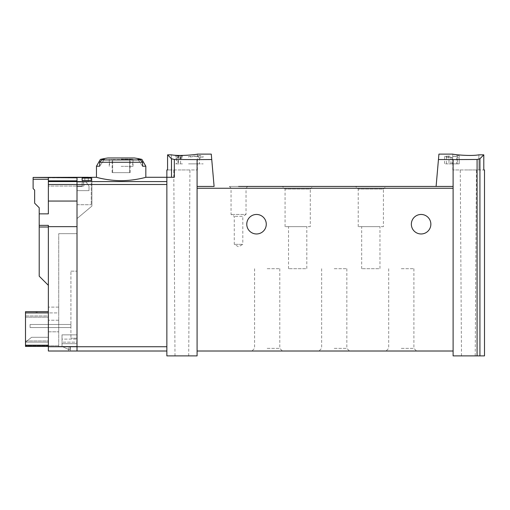 <?xml version="1.0" encoding="UTF-8"?>
<svg xmlns="http://www.w3.org/2000/svg" width="510" height="510" viewBox="0 0 510 510"><rect width="100%" height="100%" fill="white"/><g stroke="black" fill="none" stroke-linecap="round" stroke-linejoin="round"><path stroke-width="0.38" stroke-dasharray="2.55 1.91" d="M438.925 154.116L436.101 186.424L453.109 186.424L453.109 355.884L484.5 355.884M478.884 154.836C469.78 156.449 452.115 154.351 452.803 154.116C452.115 154.351 469.748 156.455 478.884 154.836L478.884 169.964L483.792 169.964L452.803 169.964L478.884 169.964L478.884 154.836L483.792 154.836L483.792 169.964L484.5 169.964M438.453 159.528L477.079 159.471L479.923 158.744L483.792 154.836M457.374 156.085L452.217 157.424L447.346 157.724L444.58 156.646L448.991 155.697L448.991 163.869L444.573 163.869L457.374 163.869L457.374 156.085L457.374 163.869L459.204 163.869L459.204 155.697L459.204 157.819L457.374 157.819M459.204 155.697L456.692 155.697L456.692 163.869L459.204 163.869L459.204 157.819M448.991 156.06L446.403 156.64L450.885 157.086L456.692 155.697M180.585 157.156L181.241 157.156L181.241 157.864L182.465 157.864L181.241 158.138L181.241 158.655L179.412 158.138L180.33 157.864L180.33 157.462L175.147 158.17L180.585 157.156L180.585 163.869L182.465 163.869L175.147 163.869L180.585 163.869M211.746 159.528L197.09 159.617L197.09 186.424L214.098 186.424L211.274 154.116M197.09 159.617L174.337 159.477L171.494 158.757L171.494 177.282L174.337 177.282L166.859 177.282L166.859 355.884L197.09 355.884L197.09 186.424L197.09 188.254L197.09 186.424L214.098 186.424L197.09 186.424M171.315 154.836L171.315 169.964L197.395 169.964L167.573 169.964L171.315 169.964L171.315 154.836C180.419 156.449 198.084 154.351 197.395 154.116C198.084 154.351 180.451 156.455 171.315 154.836L167.573 154.836L171.494 158.757M176.454 156.188L182.465 155.811L182.465 156.825L181.547 156.825L181.547 156.391L175.147 156.188L178.392 155.907L176.454 156.188L176.454 163.869M199.429 155.575L200.749 155.575L200.749 156.64L203.19 156.64L203.19 157.099L200.749 157.099L200.749 158.011L198.919 158.011L198.919 157.099L197.09 157.099L197.09 156.64L198.919 156.64L198.919 156.015L188.56 157.15L188.56 156.646L199.429 155.575L199.429 163.869L203.19 163.869L188.56 163.869L199.429 163.869M48.361 285.326L39.213 276.184L39.213 225.363L48.361 225.363L48.361 285.326L48.361 225.363L48.361 226.657L77.01 226.657L77.01 201.055L77.01 226.657L48.361 226.657L48.361 351.007L48.361 346.437L48.361 351.007L77.01 351.007L77.01 177.505L91.908 177.282M96.454 177.282C96.148 177.263 107.941 180.661 121.138 180.674C134.347 180.661 146.141 177.257 145.828 177.282M82.129 178.098L82.129 186.424L82.129 178.098L91.271 178.098L91.271 204.714L91.271 178.098M82.129 180.425L82.129 186.424L77.01 186.424L77.01 204.714L77.01 186.424L77.01 204.714L77.01 186.424L82.129 186.424L82.129 180.425L91.271 180.425L91.271 204.714L91.271 180.425M141.888 159.4L137.929 159.4L142.609 166.215L137.929 159.4A90.621 90.621 0 0 1 140.48 159.917L142.609 162.276L142.609 166.215L145.828 166.215M96.454 166.215L99.673 166.215L104.346 159.4L99.673 166.215L99.673 162.276L101.802 159.917A90.621 90.621 0 0 1 104.346 159.4L100.387 159.4M69.94 346.437L62.01 346.437L77.01 346.437L77.01 233.663L77.01 346.437L62.01 346.437L62.01 343.689L77.01 343.689L62.01 343.689L62.01 334.853L62.01 346.437L68.55 349.484L69.94 349.484L69.94 346.437L62.01 346.437L68.55 349.484L69.94 349.484L69.94 346.437M166.859 184.499L166.859 346.736L166.859 184.499L77.01 184.499L77.01 201.055L48.361 201.055L77.01 201.055L48.361 201.055L48.361 184.499L77.01 184.499L77.01 181.592L166.859 181.592M166.859 351.007L166.859 346.736L166.859 351.007L77.01 351.007L77.01 346.736L166.859 346.736M181.853 169.964L189.93 169.964L181.853 169.964M167.573 154.836L167.573 169.964L166.859 169.964M247.688 186.424L229.398 186.424L247.688 186.424L246.037 188.075L231.049 188.075L246.037 188.075L246.037 214.461L231.049 214.461L246.037 214.461L242.811 216.329L234.275 216.329L242.811 216.329L242.811 244.335L234.275 244.335L242.811 244.335L238.54 246.795L234.275 244.335L234.275 216.329L231.049 214.461L231.049 188.075L229.398 186.424M386.057 186.424L355.578 186.424L386.057 186.424L383.418 189.063L358.218 189.063L383.418 189.063L383.418 226.657L358.218 226.657L383.418 226.657M312.91 186.424L282.432 186.424L312.91 186.424L310.271 189.063L285.071 189.063L310.271 189.063L310.271 226.657L285.071 226.657L310.271 226.657M197.09 351.007L197.09 188.254L197.09 351.007L453.109 351.007L453.109 188.254L453.109 351.007M453.109 159.617L453.109 188.254L453.109 186.424L436.101 186.424L453.109 186.424M267.189 351.007L282.432 351.007L267.189 351.007M334.241 351.007L349.484 351.007L334.241 351.007M401.293 351.007L416.536 351.007L401.293 351.007M266.277 224.215A9.754 9.754 0 0 0 256.524 214.461A9.754 9.754 0 0 0 246.77 224.215A9.754 9.754 0 0 0 256.524 233.969A9.754 9.754 0 0 0 266.277 224.215M430.861 224.215A9.754 9.754 0 0 0 421.107 214.461A9.754 9.754 0 0 0 411.353 224.215A9.754 9.754 0 0 0 421.107 233.969A9.754 9.754 0 0 0 430.861 224.215M401.293 268.713L413.897 268.713L401.293 268.713M401.293 348.368L413.897 348.368L401.293 348.368M334.241 268.713L346.845 268.713L334.241 268.713M334.241 348.368L346.845 348.368L334.241 348.368M267.189 268.713L279.792 268.713L267.189 268.713M267.189 348.368L279.792 348.368L267.189 348.368M306.81 226.657L288.526 226.657L306.81 226.657L306.81 268.713L288.526 268.713L306.81 268.713M379.963 226.657L361.673 226.657L379.963 226.657L379.963 268.713L361.673 268.713L379.963 268.713M468.346 355.884L475.205 355.884L468.346 355.884M468.346 169.964L476.423 169.964L468.346 169.964M181.853 355.884L188.713 355.884L181.853 355.884M174.337 159.477L174.337 177.282L166.859 177.282L171.494 177.282M62.01 334.853L77.01 334.853L77.01 339.118L77.01 334.853L62.01 334.853L62.01 339.118L62.01 334.853L77.01 334.853L62.01 334.853M62.01 339.118L62.01 342.165L77.01 342.165L77.01 339.118L77.01 342.165L62.01 342.165L62.01 339.118L77.01 339.118L62.01 339.118M77.01 338.206L77.01 271.154L77.01 338.206L70.915 338.206L77.01 338.206M77.01 177.505L77.01 218.592L91.908 206.091L91.908 177.505L91.908 206.091L77.01 218.592L77.01 177.505M70.915 271.154L77.01 271.154L70.915 271.154L70.915 338.206L70.915 271.154M70.915 327.535L70.915 324.487L70.915 327.535L70.915 324.487L70.915 327.535L30.071 327.535L70.915 327.535L30.071 327.535L30.071 324.487L70.915 324.487L30.071 324.487L30.071 327.535L70.915 327.535M30.071 324.487L70.915 324.487L30.071 324.487L30.071 327.535L30.071 324.487M107.82 157.985L134.461 157.985M121.138 157.985L134.034 157.985L121.138 157.985M121.138 166.337L133.027 166.337L121.138 166.337M121.138 159.541L130.554 159.541L121.138 159.541M112.646 159.541L129.629 159.541L112.646 159.541L112.646 172.648L112.117 172.648L112.646 172.648L112.646 159.541M129.629 159.541L130.165 159.541L129.629 159.541L129.629 172.648L112.646 172.648L129.629 172.648L129.629 159.541M121.138 159.847L132.721 159.847L121.138 159.847M129.629 172.648L130.165 172.648L129.629 172.648M77.01 204.714L91.271 204.714L77.01 204.714M77.01 186.424L82.129 186.424L77.01 186.424M177.965 155.786L177.965 163.869M178.392 155.907L178.392 163.869M181.547 156.188L181.547 155.811M182.465 155.811L182.465 156.825M181.547 156.825L181.547 156.391M181.241 157.156L181.241 157.864M181.241 158.138L181.241 158.655M180.33 158.655L180.33 158.138M180.33 157.864L180.33 157.462M188.56 156.646L188.56 157.15M200.749 155.575L200.749 156.64M203.19 156.64L203.19 157.099M200.749 157.099L200.749 158.011M198.919 158.011L198.919 157.099M197.09 157.099L197.09 156.64M198.919 156.64L198.919 156.015M448.991 155.697L448.991 163.869L446.403 163.869L456.692 163.869M48.361 311.686L48.361 307.116L48.361 312.91L48.361 311.686L25.5 311.686L25.5 312.91L48.361 312.91L48.361 345.213L48.361 312.91M48.361 346.437L48.361 345.213L48.361 346.437L25.5 346.437L25.5 345.825L25.5 346.437L48.361 346.437L25.5 346.437L25.5 312.91M37.071 311.686L36.165 311.686L37.071 311.686L37.071 312.91L36.165 312.91L58.72 312.91L58.72 307.116L58.72 312.91L37.071 312.91L37.071 311.686M25.5 340.948L25.5 315.958L25.5 340.948L48.361 340.948L48.361 342.165L48.361 317.175L48.361 340.948L25.5 340.948M68.474 351.007L48.361 351.007L70.303 351.007L68.474 351.007L68.474 346.437L70.303 346.437L58.72 346.437L58.72 233.663L58.72 346.437L68.474 346.437L68.474 351.007M58.72 331.806L58.72 320.223L58.72 331.806L58.72 320.223L58.72 331.806L48.361 331.806L48.361 320.223L48.361 331.806L48.361 320.223L48.361 331.806L58.72 331.806M58.72 346.437L77.01 346.437L58.72 346.437M84.838 177.435L84.838 182.019L77.01 182.019L77.01 177.435L88.287 177.302L88.287 181.872L84.838 182.019L77.01 182.019L77.01 177.435L77.01 186.061L83.398 186.061A0.612 0.612 0 0 0 83.997 185.334A0.612 0.612 0 0 1 83.398 186.061L77.01 186.061L77.01 177.805L48.361 177.805L48.361 186.061L77.01 186.061L77.01 190.632L89.014 190.632L89.014 186.061L86.062 181.987L89.014 186.061L89.014 190.632L77.01 190.632L77.01 180.852L77.01 190.632L77.01 186.061L48.361 186.061L77.01 186.061L48.361 186.061L48.361 180.852L77.01 180.852L77.01 181.592L48.361 181.592L48.361 184.499M33.118 177.282L48.361 177.435L48.361 179.259L48.361 177.805M84.838 177.505L84.838 182.019L88.287 181.872L88.287 177.505M86.062 181.987L89.014 186.061L89.014 190.632L77.01 190.632L89.014 190.632L89.014 186.061L86.062 181.987A1.218 1.218 0 0 0 85.074 181.49L83.321 181.847L83.997 185.334A0.612 0.612 0 0 1 83.398 186.061A0.612 0.612 0 0 0 83.997 185.334L83.321 181.847L85.074 181.49A1.218 1.218 0 0 1 86.062 181.987A1.218 1.218 0 0 0 85.074 181.49A1.218 1.218 0 0 1 86.062 181.987M83.997 185.334L83.321 181.847L85.074 181.49L83.321 181.847L83.997 185.334M48.361 226.657L77.01 226.657L77.01 346.736L48.361 346.736M48.361 180.852L48.361 181.592M33.118 177.435L33.118 188.56L34.642 190.083L34.642 203.19L39.213 207.761L39.213 213.856L48.361 213.856L48.361 179.259L48.361 201.055M39.213 225.363L39.213 213.856M25.5 315.958L48.361 315.958L48.361 317.175L48.361 315.958L25.5 315.958M25.5 342.165L48.361 342.165L25.5 342.165L31.595 337.288L25.5 342.165L48.361 342.165L25.5 342.165L31.595 337.288L48.361 337.288L31.595 337.288L25.5 342.165L48.361 342.165L25.5 342.165M31.595 337.288L48.361 337.288L31.595 337.288M58.72 320.223L48.361 320.223L58.72 320.223M58.72 233.663L77.01 233.663L58.72 233.663M58.72 345.825L25.5 345.825L58.72 345.825M70.303 346.437L70.303 351.007L70.303 346.437M58.72 307.116L48.361 307.116L58.72 307.116M36.165 311.686L36.165 312.91L36.165 311.686M99.673 162.276L142.609 162.276M479.923 158.744L479.923 355.884M453.109 188.254L197.09 188.254M477.079 159.471L477.079 355.884M101.802 159.917L140.48 159.917M121.138 159.19L133.027 159.19L121.138 159.19M452.217 157.424L452.217 163.869M450.885 157.086L450.885 163.869M39.213 227.007L48.361 227.007M33.118 179.259L48.361 179.259M25.5 345.213L48.361 345.213M25.5 317.175L48.361 317.175L25.5 317.175M388.697 268.713L388.697 348.368L386.057 351.007M413.897 268.713L413.897 348.368L416.536 351.007M321.644 268.713L321.644 348.368L319.005 351.007M346.845 268.713L346.845 348.368L349.484 351.007M254.592 268.713L254.592 348.368L251.953 351.007M279.792 268.713L279.792 348.368L282.432 351.007M285.071 226.657L285.071 189.063L282.432 186.424M358.218 226.657L358.218 189.063L355.578 186.424M361.673 268.713L361.673 226.657M288.526 268.713L288.526 226.657M475.205 355.884L476.423 169.964M461.486 355.884L460.269 169.964M452.803 154.116L452.803 169.964M197.395 154.116L197.395 169.964M188.713 355.884L189.93 169.964M174.994 355.884L173.776 169.964M133.027 166.337L133.027 159.19L134.034 157.985M109.255 166.337L109.255 159.19L108.248 157.985M111.728 159.541L109.561 159.847L109.561 166.337M130.554 159.541L132.721 159.847L132.721 166.337M112.117 172.648L112.117 159.541M130.165 172.648L130.165 159.541M444.573 156.646L444.573 163.869M446.403 156.64L446.403 163.869M88.287 181.853L77.01 181.853"/><path stroke-width="0.76" d="M438.453 159.528L453.109 159.617L453.109 186.424L436.101 186.424L438.925 154.116L452.803 154.116M453.109 159.617L477.079 159.471L477.079 355.884L484.5 355.884L484.5 169.964L483.792 169.964L483.792 154.836L479.923 158.744L477.079 159.471M483.792 154.836L478.884 154.836C469.78 156.449 452.115 154.351 452.803 154.116C452.115 154.351 469.748 156.455 478.884 154.836M197.09 159.617L174.337 159.477L171.494 158.757L167.573 154.836L167.573 169.964L166.859 169.964L166.859 355.884L197.09 355.884L197.09 186.424L214.098 186.424L211.746 159.528L197.09 159.617L197.09 186.424M197.395 154.116L211.274 154.116L211.746 159.528M171.315 154.836C180.419 156.449 198.084 154.351 197.395 154.116C198.084 154.351 180.451 156.455 171.315 154.836L167.573 154.836M48.361 184.499L77.01 184.499L77.01 201.055L48.361 201.055L48.361 181.592L77.01 181.592L77.01 184.499L77.01 177.505L96.454 177.282C96.16 177.263 107.961 180.661 121.15 180.674C134.334 180.661 146.115 177.27 145.828 177.282L174.337 177.282L174.337 159.477M82.129 180.425L82.129 178.098L82.129 180.425L91.271 180.425L91.271 178.098L91.271 180.425M82.129 178.098L91.271 178.098M145.828 166.215L142.609 166.215L142.609 162.276L140.48 159.917A90.621 90.621 0 0 0 137.929 159.4L141.888 159.4L145.828 166.215L145.828 177.282M141.888 159.4A91.437 91.437 0 0 0 134.461 157.985L107.82 157.985A91.437 91.437 0 0 0 100.387 159.4L104.346 159.4A90.621 90.621 0 0 0 101.802 159.917L99.673 162.276L99.673 166.215L96.454 166.215L96.454 177.282M453.109 186.424L453.109 355.884L477.079 355.884M238.54 186.424L436.101 186.424L238.54 186.424M246.77 224.215A9.754 9.754 0 0 1 261.401 215.768A9.754 9.754 0 0 1 261.401 232.662A9.754 9.754 0 0 1 246.77 224.215M411.353 224.215A9.754 9.754 0 0 1 425.984 215.768A9.754 9.754 0 0 1 425.984 232.662A9.754 9.754 0 0 1 411.353 224.215M453.109 351.007L197.09 351.007M166.859 184.499L77.01 184.499L77.01 351.007L166.859 351.007M48.361 346.736L77.01 346.736L77.01 351.007L48.361 351.007L48.361 226.657L77.01 226.657L77.01 346.736L166.859 346.736M48.361 285.326L39.213 276.184L39.213 225.363L48.361 225.363L48.361 226.657M48.361 346.437L25.5 346.437L25.5 311.686L48.361 311.686M33.118 177.435L88.287 177.282L77.01 177.435L77.01 177.805L33.118 177.435L33.118 179.259L48.361 179.259M166.859 181.592L77.01 181.592L77.01 180.852L48.361 180.852L48.361 177.805M48.361 181.592L48.361 180.852M48.361 201.055L48.361 213.856L39.213 213.856L39.213 225.363M39.213 213.856L39.213 207.761L34.642 203.19L34.642 190.083L33.118 188.56L33.118 179.259M142.609 162.276L99.673 162.276M479.923 158.744L479.923 355.884M453.109 188.254L197.09 188.254M171.494 158.757L171.494 177.282M140.48 159.917L101.802 159.917M39.213 227.007L48.361 227.007M25.5 312.91L48.361 312.91M25.5 345.213L48.361 345.213M100.387 159.4L96.454 166.215"/></g></svg>
